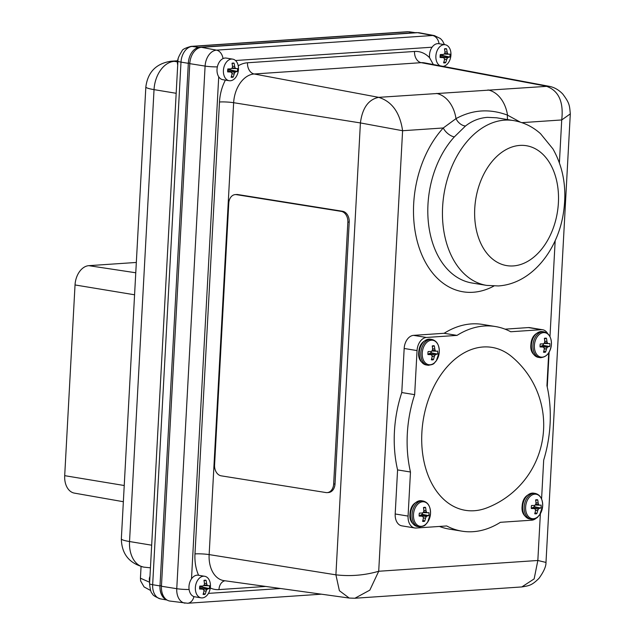 <?xml version="1.0" encoding="UTF-8"?>
<svg xmlns="http://www.w3.org/2000/svg" width="635" height="635" viewBox="0 0 635 635"><rect width="100%" height="100%" fill="white"/><g stroke="black" fill="none" stroke-linecap="round" stroke-linejoin="round"><path stroke-width="0.95" d="M535.281 493.419L533.71 493.165A13.041 8.874 99.3 0 0 532.447 493.093A13.041 8.874 99.3 0 0 522.645 506.444A13.041 8.874 99.3 0 0 529.511 518.906L531.074 519.16C538.575 518.66 537.21 516.827 539.71 514.763L542.663 506.039A12.375 8.414 99.3 0 0 534.94 494.173A12.375 8.414 99.3 0 0 525.637 506.841A12.375 8.414 99.3 0 0 533.352 518.724A12.375 8.414 99.3 0 0 542.655 506.055C542.719 498.951 540.258 494.744 535.281 493.419A13.041 8.874 99.3 0 0 534.011 493.347A13.041 8.874 99.3 0 0 524.208 506.698A13.041 8.874 99.3 0 0 531.074 519.16A13.041 8.874 99.3 0 0 532.336 519.232M535.956 502.737L538.163 503.007A20.582 16.097 -93.8 0 0 537.694 499.824A7.128 4.85 99.3 0 0 535.678 499.896A7.128 4.85 99.3 0 0 535.622 499.92A20.582 13.652 88.4 0 1 535.988 503.111L535.972 503.237A20.55 13.319 118.2 0 1 535.599 504.627L535.464 504.809A20.55 6.437 163.7 0 1 534.376 505.412L534.281 505.436A20.582 0.913 -179.9 0 1 531.519 505.508A7.128 4.85 99.3 0 0 531.312 507.008A7.128 4.85 99.3 0 0 531.32 508.5A20.582 3.358 7.4 0 0 534.075 508.579L531.289 507.77L534.075 508.579M538.163 503.007L535.972 502.856M535.694 504.301L538.607 504.492A20.55 14.121 -125.1 0 0 538.186 503.134M538.607 504.492L535.646 504.46M535.138 504.992L539.512 505.174A20.55 4.929 -164.6 0 0 538.718 504.658M532.344 508.063L533.908 506.801L539.377 508.333A20.582 3.358 7.4 0 0 540.909 508.063A7.128 4.85 99.3 0 0 541.115 506.563A7.128 4.85 99.3 0 0 541.099 505.071A20.582 0.913 -179.9 0 1 539.575 505.19M535.067 512.588L536.805 513.651A20.582 16.097 -93.8 0 0 537.67 510.659L535.448 510.286M534.17 508.603A20.55 2.492 22.8 0 1 535.186 509.151L535.297 509.318A20.55 11.684 61.1 0 1 535.495 510.643L535.488 510.762A20.582 13.652 88.4 0 1 534.726 513.747A7.128 4.85 99.3 0 0 535.757 513.858A7.128 4.85 99.3 0 0 536.805 513.651M439.269 352.092A12.375 8.414 99.3 0 0 431.554 340.201A12.375 8.414 99.3 0 0 422.251 352.869A12.375 8.414 99.3 0 0 429.966 364.76A12.375 8.414 99.3 0 0 439.269 352.092M432.57 348.766L434.777 349.044A20.582 16.097 -93.8 0 0 434.308 345.853A7.128 4.85 99.3 0 0 432.292 345.932A7.128 4.85 99.3 0 0 432.237 345.948A20.582 13.652 88.4 0 1 432.602 349.147L432.586 349.274A20.55 13.319 118.2 0 1 432.213 350.663L432.078 350.845A20.55 6.437 163.7 0 1 430.99 351.441L430.895 351.472A20.582 0.913 -179.9 0 1 428.133 351.544A7.128 4.85 99.3 0 0 427.926 353.044A7.128 4.85 99.3 0 0 427.934 354.536A20.582 3.358 7.4 0 0 430.689 354.616L427.903 353.798L430.689 354.616M434.777 349.044L432.586 348.893M432.308 350.337L435.221 350.528A20.55 14.121 -125.1 0 0 434.8 349.171M435.221 350.528L432.26 350.496M431.752 351.028L436.126 351.211A20.55 4.929 -164.6 0 0 435.332 350.695M428.958 354.1L430.522 352.838L435.991 354.37A20.582 3.358 7.4 0 0 437.523 354.1A7.128 4.85 99.3 0 0 437.729 352.592A7.128 4.85 99.3 0 0 437.713 351.099A20.582 0.913 -179.9 0 1 436.189 351.226M431.681 358.624L433.419 359.688A20.582 16.097 -93.8 0 0 434.284 356.695L432.062 356.314M430.784 354.64A20.55 2.492 22.8 0 1 431.8 355.187L431.903 355.354A20.55 11.684 61.1 0 1 432.11 356.672L432.102 356.791A20.582 13.652 88.4 0 1 431.34 359.783A7.128 4.85 99.3 0 0 432.371 359.894A7.128 4.85 99.3 0 0 433.419 359.688M430.506 513.651A12.375 8.414 99.3 0 0 422.791 501.761A12.375 8.414 99.3 0 0 413.496 514.437A12.375 8.414 99.3 0 0 421.203 526.32A12.375 8.414 99.3 0 0 430.506 513.651M423.815 510.334L426.014 510.603A20.582 16.097 -93.8 0 0 425.553 507.421A7.128 4.85 99.3 0 0 423.529 507.492A7.128 4.85 99.3 0 0 423.474 507.516A20.582 13.652 88.4 0 1 423.839 510.707L423.831 510.834A20.55 13.319 118.2 0 1 423.45 512.223L423.323 512.405A20.55 6.437 163.7 0 1 422.235 513.001L422.132 513.032A20.582 0.913 -179.9 0 1 419.37 513.104A7.128 4.85 99.3 0 0 419.163 514.604A7.128 4.85 99.3 0 0 419.179 516.096A20.582 3.358 7.4 0 0 421.926 516.176L419.14 515.358L421.942 516.176M426.014 510.603L423.823 510.453M423.545 511.897L426.458 512.088A20.55 14.121 -125.1 0 0 426.037 510.731M426.458 512.088L423.497 512.056M422.997 512.588L427.363 512.77A20.55 4.929 -164.6 0 0 426.569 512.255M420.195 515.66L421.759 514.398L427.228 515.93A20.582 3.358 7.4 0 0 428.76 515.66A7.128 4.85 99.3 0 0 428.966 514.152A7.128 4.85 99.3 0 0 428.958 512.659A20.582 0.913 -179.9 0 1 427.434 512.786L427.411 512.786M422.918 520.184L424.656 521.248A20.582 16.097 -93.8 0 0 425.521 518.255L423.299 517.882M422.029 516.199L422.029 516.199A20.55 2.492 22.8 0 1 423.037 516.747L423.148 516.914A20.55 11.684 61.1 0 1 423.347 518.239L423.347 518.358A20.582 13.652 88.4 0 1 422.585 521.343A7.128 4.85 99.3 0 0 423.608 521.454A7.128 4.85 99.3 0 0 424.656 521.248M474.266 510.731A82.542 56.166 -80.7 0 1 421.87 432.705A82.542 56.166 -80.7 0 1 483.148 346.98A82.542 56.166 -80.7 0 1 511.691 356.616A88.932 88.932 0 0 1 486.989 507.833A82.542 56.166 -80.7 0 1 474.266 510.731M548.719 352.83L546.941 385.691A103.672 70.541 -80.7 0 1 550.085 424.021A103.672 70.541 -80.7 0 1 543.687 460.089L541.584 498.967M321.635 594.217A46.569 5.913 -176.2 0 1 321.032 594.217M149.336 580.144A4.747 3.231 -80.7 0 1 149.336 580.088A4.747 3.231 -80.7 0 1 149.9 576.62L149.669 582.168M149.344 580.192L149.408 580.771M177.379 63.008A4.747 3.231 -80.7 0 1 177.371 62.952A4.747 3.231 -80.7 0 1 177.943 59.484L178.165 58.976M177.379 63.055L178.125 59.079M177.705 65.032L177.443 63.635M440.095 65.81A10.938 7.437 -80.7 0 1 435.896 55.88A10.938 7.437 -80.7 0 1 444.111 44.68A10.938 7.437 -80.7 0 1 445.175 44.744A10.938 7.437 -80.7 0 1 450.929 55.189A10.938 7.437 -80.7 0 1 443.039 66.357M445.175 44.744L438.777 43.696A10.938 7.437 99.3 0 0 437.713 43.64A10.938 7.437 99.3 0 0 432.094 47.204A10.938 7.437 99.3 0 0 429.585 57.737L433.332 64.54M440.118 57.499A7.183 4.889 -80.7 0 1 440.111 56.031A7.183 4.889 -80.7 0 1 440.309 54.546A17.669 0.786 0.1 0 0 443.301 54.475A17.613 5.517 -16.3 0 0 444.548 53.8A17.613 11.414 -61.8 0 0 444.96 52.213A17.669 11.716 -91.6 0 0 444.476 48.871A7.183 4.889 -80.7 0 1 444.968 48.736A7.183 4.889 -80.7 0 1 446.524 48.776A17.669 13.811 86.2 0 1 447.135 52.118A17.613 12.105 54.9 0 1 447.627 53.657A17.613 4.223 15.4 0 1 448.508 54.237A17.669 0.786 0.1 0 0 449.977 54.102A7.183 4.889 -80.7 0 1 449.993 55.57A7.183 4.889 -80.7 0 1 449.786 57.055A17.669 2.881 -172.6 0 1 448.31 57.372A17.613 7.604 171.1 0 1 447.342 58.102A17.613 13.502 121.9 0 1 446.643 59.634A17.669 13.811 86.2 0 1 445.619 62.73A7.183 4.889 -80.7 0 1 444.587 62.928A7.183 4.889 -80.7 0 1 443.579 62.825A17.669 11.716 -91.6 0 0 444.476 59.738A17.613 10.017 -118.9 0 0 444.262 58.237A17.613 2.135 -157.2 0 0 443.095 57.61A17.669 2.881 -172.6 0 1 440.118 57.499M443.897 61.905L445.619 62.73M238.458 69.58A10.938 7.437 -80.7 0 1 230.243 80.772A10.938 7.437 -80.7 0 1 229.179 80.716A10.938 7.437 -80.7 0 1 223.425 70.271A10.938 7.437 -80.7 0 1 231.648 59.071A10.938 7.437 -80.7 0 1 232.704 59.134A10.938 7.437 -80.7 0 1 238.458 69.58M232.704 59.134L226.306 58.087A10.938 7.437 99.3 0 0 225.25 58.023A10.938 7.437 99.3 0 0 217.876 65.032A10.938 7.437 99.3 0 0 218.718 76.771A10.938 7.437 99.3 0 0 222.782 79.669L229.179 80.716M227.655 71.89A7.183 4.889 -80.7 0 1 227.64 70.421A7.183 4.889 -80.7 0 1 227.846 68.937A17.669 0.786 0.1 0 0 230.83 68.866A17.613 5.517 -16.3 0 0 232.085 68.183A17.613 11.414 -61.8 0 0 232.497 66.604A17.669 11.716 -91.6 0 0 232.013 63.262A7.183 4.889 -80.7 0 1 232.505 63.127A7.183 4.889 -80.7 0 1 234.053 63.167A17.669 13.811 86.2 0 1 234.664 66.5A17.613 12.105 54.9 0 1 235.164 68.048A17.613 4.223 15.4 0 1 236.037 68.628A17.669 0.786 0.1 0 0 237.506 68.493A7.183 4.889 -80.7 0 1 237.522 69.961A7.183 4.889 -80.7 0 1 237.315 71.445A17.669 2.881 -172.6 0 1 235.839 71.763A17.613 7.604 171.1 0 1 234.871 72.485A17.613 13.502 121.9 0 1 234.18 74.025A17.669 13.811 86.2 0 1 233.148 77.121A7.183 4.889 -80.7 0 1 232.116 77.319A7.183 4.889 -80.7 0 1 231.108 77.216A17.669 11.716 -91.6 0 0 232.005 74.12A17.613 10.017 -118.9 0 0 231.799 72.628A17.613 2.135 -157.2 0 0 230.632 72.001A17.669 2.881 -172.6 0 1 227.655 71.89M231.426 76.287L233.148 77.121M210.423 586.716A10.938 7.437 -80.7 0 1 202.2 597.908A10.938 7.437 -80.7 0 1 201.144 597.852A10.938 7.437 -80.7 0 1 195.382 587.407A10.938 7.437 -80.7 0 1 203.605 576.207A10.938 7.437 -80.7 0 1 204.668 576.27A10.938 7.437 -80.7 0 1 210.423 586.716M198.62 575.294A10.938 7.437 99.3 0 0 198.271 575.223A10.938 7.437 99.3 0 0 197.207 575.159A10.938 7.437 99.3 0 0 191.5 578.85A10.938 7.437 99.3 0 0 189.182 589.939A10.938 7.437 99.3 0 0 194.747 596.805L201.144 597.852M199.612 589.026A7.183 4.889 -80.7 0 1 199.604 587.558A7.183 4.889 -80.7 0 1 199.803 586.073A17.669 0.786 0.1 0 0 202.795 586.002A17.613 5.517 -16.3 0 0 204.041 585.327A17.613 11.414 -61.8 0 0 204.454 583.74A17.669 11.716 -91.6 0 0 203.97 580.398A7.183 4.889 -80.7 0 1 204.462 580.263A7.183 4.889 -80.7 0 1 206.018 580.303A17.669 13.811 86.2 0 1 206.621 583.644A17.613 12.105 54.9 0 1 207.121 585.184A17.613 4.223 15.4 0 1 208.002 585.764A17.669 0.786 0.1 0 0 209.471 585.629A7.183 4.889 -80.7 0 1 209.479 587.097A7.183 4.889 -80.7 0 1 209.28 588.582A17.669 2.881 -172.6 0 1 207.796 588.899A17.613 7.604 171.1 0 1 206.835 589.621A17.613 13.502 121.9 0 1 206.137 591.161A17.669 13.811 86.2 0 1 205.113 594.257A7.183 4.889 -80.7 0 1 204.081 594.455A7.183 4.889 -80.7 0 1 203.065 594.352A17.669 11.716 -91.6 0 0 203.97 591.256A17.613 10.017 -118.9 0 0 203.756 589.764A17.613 2.135 -157.2 0 0 202.589 589.137A17.669 2.881 -172.6 0 1 199.612 589.026M203.391 593.423L205.113 594.257M487.497 117.356C479.409 117.927 472.075 120.817 465.479 126.024L454.35 136.89A83.502 56.817 99.3 0 0 428.601 224.465A83.502 56.817 99.3 0 0 472.003 282.996L486.648 285.393A83.502 56.817 -80.7 0 1 443.151 200.335A83.502 56.817 -80.7 0 1 504.603 120.15A83.502 56.817 -80.7 0 1 513.572 120.563L496.618 117.793L487.497 117.356M544.719 341.178L546.918 341.447A20.582 16.097 -93.8 0 0 546.457 338.264A7.128 4.85 99.3 0 0 544.433 338.336A7.128 4.85 99.3 0 0 544.385 338.36A20.582 13.652 88.4 0 1 544.743 341.551L544.735 341.678A20.55 13.319 118.2 0 1 544.354 343.067L544.227 343.249A20.55 6.437 163.7 0 1 543.139 343.845L543.036 343.876A20.582 0.913 -179.9 0 1 540.274 343.948A7.128 4.85 99.3 0 0 540.067 345.448A7.128 4.85 99.3 0 0 540.083 346.94A20.582 3.358 7.4 0 0 542.838 347.02L542.933 347.043A20.55 2.492 22.8 0 1 543.941 347.591L544.052 347.758A20.55 11.684 61.1 0 1 544.258 349.083L544.251 349.202A20.582 13.652 88.4 0 1 543.489 352.187A7.128 4.85 99.3 0 0 544.512 352.298A7.128 4.85 99.3 0 0 545.56 352.092A20.582 16.097 -93.8 0 0 546.425 349.099L544.211 348.726M543.83 351.028L545.56 352.092M534.4 345.281A12.375 8.414 99.3 0 0 542.107 357.164A12.375 8.414 99.3 0 0 551.41 344.495A12.375 8.414 99.3 0 0 543.703 332.605A12.375 8.414 99.3 0 0 534.4 345.281M546.918 341.447L544.727 341.297M544.449 342.741L547.37 342.932A20.55 14.121 -125.1 0 0 546.949 341.574M547.37 342.932L544.409 342.9M543.901 343.432L548.267 343.614A20.55 4.929 -164.6 0 0 547.473 343.098M548.267 343.614L543.878 343.448L548.267 343.614M541.107 346.504L542.671 345.242L548.132 346.773A20.582 3.358 7.4 0 0 549.664 346.504A7.128 4.85 99.3 0 0 549.878 344.995A7.128 4.85 99.3 0 0 549.862 343.503A20.582 0.913 -179.9 0 1 548.338 343.63M548.132 346.773L542.584 345.273M541.33 346.043L547.195 347.44A20.55 8.874 -8.9 0 0 548.061 346.805M547.195 347.44L541.203 346.226M544.187 348.591L546.465 348.98A20.55 15.756 -58.1 0 0 547.06 347.623M542.671 345.242L549.664 346.504M543.282 345.21A4.715 3.207 99.3 0 0 543.417 343.694M544.457 338.844L546.457 338.264M327.208 492.617L328.573 492.514A9.716 7.152 -94.1 0 0 335.018 483.965L349.218 222.059A9.716 7.152 -94.1 0 0 342.598 211.28L237.808 194.556A9.716 7.152 -94.1 0 0 236.585 194.5L235.22 194.596A9.716 7.152 -94.1 0 0 228.775 203.152L214.574 465.058A9.716 7.152 -94.1 0 0 221.194 475.837L325.985 492.562A9.716 7.152 -94.1 0 0 327.208 492.617A9.716 7.152 -94.1 0 0 333.653 484.06L347.853 222.155A9.716 7.152 -94.1 0 0 341.233 211.376L236.442 194.651A9.716 7.152 -94.1 0 0 235.22 194.596M528.423 327.573A12.636 8.596 -80.7 0 1 529.78 327.636L542.671 329.748A12.636 8.596 99.3 0 0 541.306 329.684L528.423 327.573L505.063 329.16M536.615 517.842A12.636 8.596 99.3 0 1 531.765 520.192L500.388 522.311A103.672 70.541 -80.7 0 1 461.986 531.17L449.104 529.066A103.672 70.541 -80.7 0 1 439.46 526.439M395.192 513.977L408.083 516.08A12.636 8.596 99.3 0 0 414.742 527.963L401.852 525.851A12.636 8.596 -80.7 0 1 395.192 513.977L397.581 469.908A103.672 70.541 -80.7 0 1 401.772 392.549L404.17 348.48A12.636 8.596 -80.7 0 1 413.544 335.359L444.135 333.288A103.672 70.541 -80.7 0 1 482.536 324.429L495.419 326.533A103.672 70.541 -80.7 0 1 510.723 331.756L541.306 329.684M321.429 594.185L187.611 603.25L169.91 601.059A15.724 10.7 -80.7 0 1 161.449 586.248L189.786 63.651A15.724 10.7 99.3 0 1 201.454 47.315L417.544 32.687A15.724 10.7 99.3 0 1 419.41 32.79L434.411 35.608A15.359 10.454 -80.7 0 0 432.594 35.504L417.544 32.687M493.879 286.052A93.631 63.706 -80.7 0 1 418.79 246.61A93.631 63.706 -80.7 0 1 443.254 127.976L402.598 130.723L360.41 122.936C362.355 107.99 368.451 99.457 378.698 97.346L548.68 86.217L424.458 62.865A27.646 18.812 99.3 0 0 421.188 62.674A10.12 7.326 86.1 0 1 414.536 51.459A37.775 25.702 -80.7 0 1 429.585 57.737M349.218 598.051L339.384 590.701L335.907 574.834L209.145 554.601A27.646 18.812 99.3 0 0 224.02 580.644L349.21 598.051L354.909 598.241L369.824 590.145L378.706 571.262C364.744 575.31 350.48 576.501 335.907 574.834L360.41 122.936L233.648 102.703L209.145 554.601A10.12 1.167 -176.9 0 0 194.977 553.903L219.48 101.997A37.775 25.702 -80.7 0 1 225.401 80.097M454.35 136.89A10.12 5.136 -137.6 0 1 443.254 127.976L456.001 118.634C472.456 109.633 489.625 108.466 507.516 115.141L520.351 122.158M436.451 93.432A30.369 21.979 86.1 0 1 456.001 118.634A10.12 6.993 -128.5 0 0 465.479 126.024M540.377 513.723L537.837 560.483L534.146 578.906L521.819 586.938C529.082 585.724 531.781 585.533 539.051 578.271C543.814 571.595 546.124 566.317 545.989 562.435L537.837 560.483L378.706 571.262L402.598 130.723C399.963 112.625 391.993 101.505 378.698 97.346L254.167 73.985A10.12 7.326 86.1 0 1 247.515 62.77L414.536 51.459M487.966 89.948A30.369 21.979 86.1 0 1 507.516 115.141A10.12 6.35 117.9 0 0 507.738 119.61M219.48 101.997A10.12 1.167 3.1 0 1 233.648 102.703A27.646 18.812 99.3 0 1 254.167 73.985L421.188 62.674L545.719 86.035C558.482 90.226 563.817 101.529 561.721 119.951L521.867 122.65M570.293 113.879L561.721 119.951L559.403 162.758M521.819 586.938L354.901 598.241M199.628 587.224L201.041 586.764A4.715 3.207 99.3 0 0 201.12 586.049M204.137 584.994L207.121 585.184M203.581 585.581L208.002 585.764M204.422 583.367L206.621 583.644M204.025 580.652L206.018 580.303M199.581 588.256L202.589 589.137M203.914 590.78L206.137 591.161M199.588 587.899L206.835 589.621M200.319 586.803L207.796 588.899M201.041 586.764L209.28 588.582M227.663 70.088L229.084 69.628A4.715 3.207 99.3 0 0 229.164 68.913M232.18 67.858L235.164 68.048M231.624 68.445L236.037 68.628M232.458 66.23L234.664 66.5M232.061 63.516L234.053 63.167M227.616 71.12L230.632 72.001M231.95 73.644L234.18 74.025M227.624 70.755L234.871 72.485M228.354 69.659L235.839 71.763M229.084 69.628L237.315 71.445M440.134 55.697L441.547 55.237A4.715 3.207 99.3 0 0 441.635 54.523M444.643 53.467L447.627 53.657M444.095 54.054L448.508 54.237M444.929 51.84L447.135 52.118M444.532 49.125L446.524 48.776M440.087 56.737L443.095 57.61M444.421 59.253L446.643 59.634M440.095 56.372L447.342 58.102M440.825 55.277L448.31 57.372M441.547 55.237L449.786 57.055M166.878 599.924A15.184 10.335 -80.7 0 1 159.988 585.922L160.004 585.645A15.184 10.335 99.3 0 0 165.981 599.265M188.341 63.04A15.184 10.335 99.3 0 0 188.325 63.325L188.333 63.04A15.184 10.335 99.3 0 1 199.612 47.268L415.703 32.639A15.184 10.335 99.3 0 1 417.274 32.703M177.435 61.127L174.252 61.349A27.234 18.534 99.3 0 0 154.035 89.63L129.532 541.536A27.234 18.534 99.3 0 0 143.74 567.118L150.447 567.817M136.327 262.453L88.821 265.668A18.566 12.636 99.3 0 0 75.033 284.948L64.699 475.671A18.566 12.636 99.3 0 0 74.382 493.117L123.349 501.714M141.065 566.507L140.43 578.199L149.662 582.263M413.544 335.359L426.434 337.463L457.025 335.391L444.135 333.288M457.025 335.391A103.672 70.541 -80.7 0 1 495.419 326.533M461.986 531.17A103.672 70.541 -80.7 0 1 446.691 525.955L416.1 528.026A12.636 8.596 99.3 0 1 414.742 527.963M426.434 337.463A12.636 8.596 99.3 0 0 417.052 350.583L404.17 348.48M408.083 516.08L410.472 472.011A103.672 70.541 -80.7 0 1 414.663 394.652L417.052 350.583M547.672 333.597A12.636 8.596 99.3 0 0 542.671 329.748M410.472 472.011L397.581 469.908M414.663 394.652L401.772 392.549M427.228 515.93L421.68 514.429M420.426 515.199L426.291 516.596L420.299 515.382M423.283 517.747L425.521 518.255M423.553 508L425.553 507.421M421.759 514.398L422.378 514.366A4.715 3.207 99.3 0 0 422.513 512.85M425.561 518.136A20.55 15.756 -58.1 0 0 426.156 516.779M426.291 516.596A20.55 8.874 -8.9 0 0 427.157 515.961M422.378 514.366L428.76 515.66M435.991 354.37L430.435 352.862M429.189 353.639L434.919 355.219L429.054 353.822M432.046 356.187L434.284 356.695M432.316 346.44L434.308 345.853M430.522 352.838L431.141 352.806A4.715 3.207 99.3 0 0 431.276 351.29M434.324 356.576A20.55 15.756 -58.1 0 0 434.919 355.219M435.046 355.036A20.55 8.874 -8.9 0 0 435.92 354.401M431.141 352.806L437.523 354.1M539.377 508.333L533.821 506.833M532.574 507.603L538.305 509.183L532.44 507.786M535.432 510.151L537.67 510.659M535.702 500.404L537.694 499.824M533.908 506.801L534.527 506.778A4.715 3.207 99.3 0 0 534.662 505.262M537.71 510.54A20.55 15.756 -58.1 0 0 538.305 509.183M538.432 509A20.55 8.874 -8.9 0 0 539.306 508.365M534.527 506.778L540.909 508.063M419.259 352.481A13.041 8.874 99.3 0 0 426.125 364.934C420.505 362.656 418.044 358.45 418.735 352.322C419.251 344.376 423.108 340.003 430.324 339.201A13.041 8.874 99.3 0 0 429.062 339.122A13.041 8.874 99.3 0 0 419.259 352.481M426.125 364.934L427.688 365.196C435.189 364.696 433.824 362.863 436.324 360.799L439.277 352.076C439.333 344.988 436.864 340.781 431.895 339.455A13.041 8.874 99.3 0 0 430.625 339.384A13.041 8.874 99.3 0 0 420.822 352.735A13.041 8.874 99.3 0 0 427.688 365.196A13.041 8.874 99.3 0 0 428.95 365.268M410.496 514.04A13.041 8.874 99.3 0 0 417.362 526.494C411.75 524.216 409.289 520.009 409.98 513.882C410.488 505.936 414.353 501.563 421.569 500.761A13.041 8.874 99.3 0 0 420.299 500.69A13.041 8.874 99.3 0 0 410.496 514.04M417.362 526.494L418.925 526.756C426.426 526.256 425.061 524.423 427.561 522.359L430.514 513.636C430.57 506.547 428.109 502.341 423.132 501.015A13.041 8.874 99.3 0 0 421.87 500.944A13.041 8.874 99.3 0 0 412.067 514.294A13.041 8.874 99.3 0 0 418.925 526.756A13.041 8.874 99.3 0 0 420.195 526.828M519.835 145.415A60.746 41.331 99.3 0 0 474.75 208.502A60.746 41.331 99.3 0 0 513.302 265.922A60.746 41.331 99.3 0 0 558.395 202.835A60.746 41.331 99.3 0 0 519.835 145.415M544.036 331.859L542.473 331.605A13.041 8.874 99.3 0 0 541.211 331.534A13.041 8.874 99.3 0 0 531.4 344.884A13.041 8.874 99.3 0 0 538.266 357.338L539.837 357.6C546.235 357.608 550.1 353.235 551.426 344.48C551.474 337.391 549.013 333.184 544.036 331.859A13.041 8.874 99.3 0 0 542.774 331.787A13.041 8.874 99.3 0 0 532.971 345.138A13.041 8.874 99.3 0 0 539.837 357.6A13.041 8.874 99.3 0 0 541.099 357.672M547.243 387.032L549.132 352.163M549.973 336.621L555.181 240.594M432.094 47.204L235.506 60.515M238.228 65.794A37.775 25.702 -80.7 0 1 247.515 62.77M218.718 76.771L191.5 578.85M198.612 575.278A37.775 25.702 -80.7 0 1 194.977 553.903M208.447 593.384L280.535 588.502M265.692 586.438L218.956 589.605A37.775 25.702 -80.7 0 1 210.288 587.994M218.956 589.605A10.12 7.326 86.1 0 1 224.973 580.779M185.031 603.163A15.359 10.454 -80.7 0 1 176.76 588.693L161.449 586.248M189.103 589.47A10.12 1.167 -176.9 0 1 176.76 588.693L205.097 66.088A15.359 10.454 -80.7 0 1 216.495 50.141L201.454 47.315M223.02 58.603A10.12 7.326 -93.9 0 0 216.495 50.141L432.594 35.504A10.12 7.326 -93.9 0 1 439.087 43.751M217.36 66.873A10.12 1.167 -176.9 0 1 205.097 66.088L189.786 63.651M187.611 603.25A10.12 7.326 -93.9 0 0 193.929 596.606M202.073 587.288L203.803 587.47M414.409 32.726L408.297 31.798A10.12 7.326 -93.9 0 0 407.13 31.75L409.837 31.861A15.097 10.271 99.3 0 0 408.297 31.798L192.207 46.434A15.097 10.271 99.3 0 0 180.999 62.111L152.662 584.716L159.988 585.922M161.465 585.883L160.004 585.645L188.325 63.325L180.999 62.111A10.12 1.167 -176.9 0 1 177.919 61.103L149.582 583.7A10.12 1.167 -176.9 0 0 152.662 584.716A15.097 10.271 99.3 0 0 160.536 598.892L167.061 600.043M407.13 31.75L191.04 46.387A10.12 7.326 -93.9 0 1 192.207 46.434L198.62 47.403M143.74 567.118C129.135 563.285 121.666 553.863 121.341 538.845A26.972 3.104 3.1 0 0 129.532 541.536L151.678 545.195M176.173 93.289L154.035 89.63A26.972 3.104 3.1 0 1 145.844 86.939C147.78 72.049 156.218 63.476 171.148 61.214A26.972 19.518 86.1 0 1 174.252 61.349L177.355 61.817M64.699 475.671L124.23 485.513M75.033 284.948L134.572 294.791M88.821 265.668L135.763 272.772M189.802 63.286L188.333 63.04M200.573 47.427L199.612 47.268M416.449 32.758L415.703 32.639M333.653 484.06L335.018 483.965M347.853 222.155L349.218 222.059M341.233 211.376L342.598 211.28M236.442 194.651L237.808 194.556M529.511 518.906C523.891 516.62 521.43 512.421 522.121 506.286C522.637 498.34 526.494 493.966 533.71 493.165M431.895 339.455L430.324 339.201M423.132 501.015L421.569 500.761M204.668 576.27L198.271 575.223M486.648 285.393L498.38 285.94C531.551 283.821 557.768 250.412 563.412 213.011C567.079 189.159 563.578 167.775 552.902 148.86L540.528 133.691C532.725 126.698 523.74 122.325 513.572 120.563M538.266 357.338C532.654 355.06 530.193 350.853 530.884 344.726C531.392 336.78 535.257 332.407 542.473 331.605M540.052 346.194L542.893 347.027M548.68 86.217C553.918 87.106 558.594 89.694 562.721 93.98C569.666 103.275 569.508 105.259 570.301 113.84L545.989 562.435M444.476 44.633L442.531 40.854L440.46 38.568L434.411 35.608M444.508 66.635L444.54 65.984M409.837 31.861L415.195 32.671M145.844 86.939L121.341 538.845M171.148 61.214L177.506 60.785M191.04 46.387C185.317 47.974 182.309 49.482 182.031 50.903C178.681 56.301 177.308 59.698 177.919 61.103M149.582 583.7C150.138 589.613 151.043 592.907 152.297 593.59C152.575 595.162 155.321 596.924 160.536 598.892M150.646 590.51L144.082 586.931L140.645 580.977L140.43 578.199M419.14 515.35L421.989 516.184M427.903 353.79L430.744 354.624M531.289 507.762L534.13 508.587"/></g></svg>

